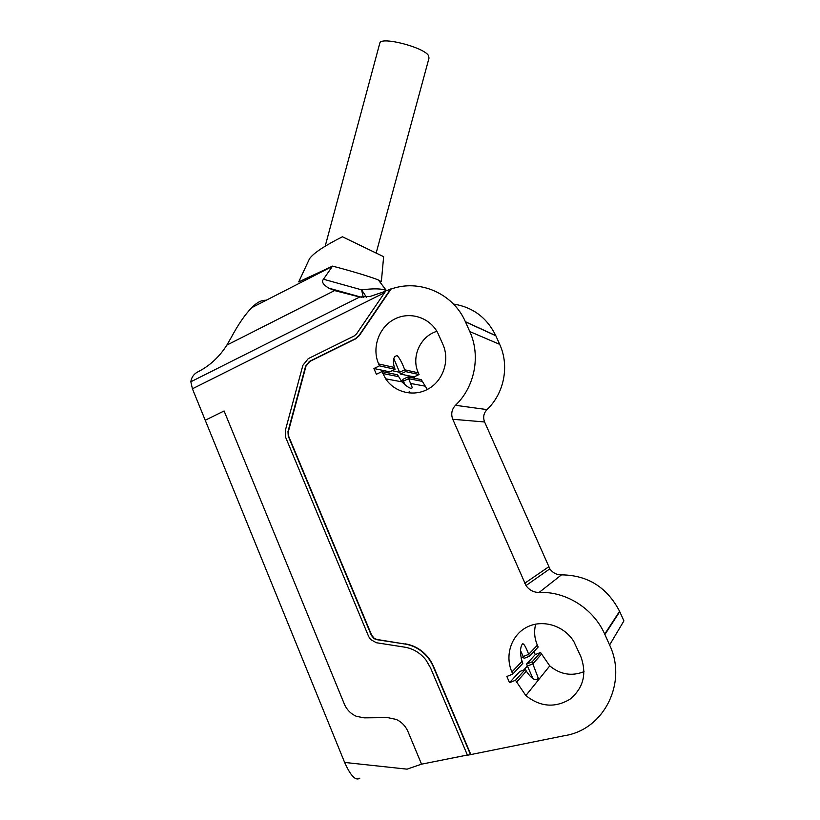 <?xml version="1.0" encoding="UTF-8"?>
<svg xmlns="http://www.w3.org/2000/svg" width="820" height="820" viewBox="0 0 820 820"><rect width="100%" height="100%" fill="white"/><g stroke="black" fill="none" stroke-linecap="round" stroke-linejoin="round"><path stroke-width="1.23" d="M409.18 391.263L409.979 393.098M266.121 300.305C261.662 299.935 256.916 302.354 251.883 307.582C245.231 314.214 238.282 324.31 231.014 337.871L226.853 345.107C219.463 356.782 209.992 365.607 198.45 371.583L197.476 372.075C193.674 374.227 191.46 377.456 190.834 381.782L192.413 388.793L205.225 420.24L224.096 410.974L344.308 703.99C346.809 709.792 350.857 713.912 356.454 716.342L364.193 717.848L387.696 717.602L396.316 719.447C401.667 721.979 405.562 726.048 408.022 731.676L421.552 764.158L407.058 769.16L344.625 762.436L205.225 420.24L224.096 410.974L344.308 703.99C346.809 709.792 350.857 713.912 356.454 716.342L364.193 717.848L387.696 717.602L396.316 719.447C401.667 721.979 405.562 726.048 408.022 731.676L421.552 764.168L467.379 755.035M391.007 289.091L385.82 290.895L356.577 333.853L354.127 336.005L308.258 358.647L302.887 365.31L285.257 430.766L285.678 437.408L368.641 636.484L370.548 639.508L376.38 642.736L404.701 647.154C413.321 648.63 420.465 652.997 426.113 660.233L430.531 667.88L467.461 755.24L470.516 754.636L433.319 666.732C430.479 660.151 426.236 654.76 420.588 650.567C415.822 647.113 410.625 644.93 405.018 644.038L376.995 639.477L374.32 638.431L371.655 635.172L288.64 436.178L288.353 431.597L305.993 366.151L309.776 361.456L355.634 338.855L359.262 335.677L391.007 289.091C419.235 278.79 453.101 293.201 465.37 321.696L469.778 331.557C480.889 355.695 474.811 386.937 455.479 405.295C451.707 409.385 450.795 414.049 452.773 419.276L525.999 585.562C529.249 590.133 533.615 592.429 539.109 592.44C565.81 591.21 593.342 608.389 604.709 634.075L609.598 645.012C627.638 682.63 603.981 729.728 564.662 735.642L470.516 754.636M390.709 288.958L358.945 335.585L355.316 338.762L309.417 361.394L305.635 366.079L287.974 431.586L288.271 436.168L371.347 635.336L374.012 638.595L376.687 639.651L405.018 644.038M376.236 252.765L429.024 58.066L428.409 55.401C423.13 47.119 381.689 36.449 379.885 42.865L379.691 43.593M405.295 643.864C410.902 644.756 416.088 646.929 420.855 650.383C426.502 654.575 430.736 659.957 433.575 666.537L470.741 754.359M373.92 368.529L376.401 374.268L381.956 371.593L385.677 378.83C394.851 392.739 414.377 397.28 428.891 388.608C443.487 380.09 449.913 360.021 442.943 344.502L437.849 333.115C429.885 317.299 409.59 311.005 394.225 319.287C378.768 327.354 371.614 347.946 378.645 363.936L379.465 365.843L395.096 369.277L389.777 371.839L373.92 368.529L379.465 365.843M525.845 695.575L515.472 680.272L509.527 682.66L506.852 676.459L512.787 674.071L511.895 672C504.525 655.19 511.434 634.772 527.188 627.013C542.83 619.069 564.201 625.609 573.867 641.609L580.816 656.533C587.048 673.866 583.409 688.113 569.91 699.275C554.853 708.152 540.165 706.922 525.845 695.575L549.759 665.901L540.544 652.464L535.265 654.606L533.922 651.531M609.598 645.012L623.907 620.894L619.592 611.289C607.036 587.284 587.673 575.138 561.485 574.861C556.606 574.871 552.731 572.862 549.851 568.834L484.599 421.972C482.836 417.339 483.636 413.218 486.998 409.6C504.218 393.364 509.599 365.751 499.687 344.359L495.762 335.606C486.895 317.617 472.791 307.1 453.46 304.046M414.694 378.286L414.09 376.913L419.061 374.535L418.313 372.833C410.963 357.089 420.25 336.21 436.865 331.331M427.312 389.479L421.285 379.639L407.95 376.903L402.784 379.383L403.44 381.136L408.616 378.655L407.95 376.903M537.366 645.186L528.685 654.329L529.587 656.154L538.166 647.011L537.366 645.186C534.425 638.247 533.861 631.226 535.696 624.133M584.024 671.652C571.755 676.5 560.337 674.583 549.759 665.901M418.313 372.833L404.752 369.799L399.596 372.28L400.467 374.074L405.633 371.593L404.752 369.799C401.851 362.235 399.268 357.479 396.993 355.531L394.83 356.515C393.098 358.996 392.954 362.645 394.41 367.473L395.096 369.277M392.155 370.691L399.596 372.28L393.815 358.637M400.467 374.074L414.09 376.913M405.633 371.593L419.061 374.535M404.895 384.723L403.44 381.136L400.98 380.664M381.956 371.593L397.474 374.76L401.964 381.853C405.931 385.851 409.047 388.034 411.322 388.424L412.286 387.634L408.616 378.655L422.033 381.341M529.587 656.154L524.082 658.388L520.546 650.619M512.787 674.071L522.832 663.359L522.053 661.309C520.023 653.929 520.003 648.364 521.981 644.633L522.524 643.864C523.775 643.341 525.825 646.826 528.685 654.329L523.191 656.553L521.223 658.583M532.979 678.642L526.563 664.087L535.265 654.606M509.527 682.66L519.716 671.559L525.394 669.274L526.327 671.16C531.032 678.201 534.896 680.897 537.93 679.247L538.289 678.222L532.077 661.863L540.544 652.464M523.867 669.889L527.322 666.076L532.836 663.851L541.343 654.288M526.563 664.087L532.077 661.863M515.472 680.272L525.394 669.274M359.806 778.17C355.716 781.132 350.663 775.894 344.625 762.436M298.705 281.906L332.53 266.121C350.13 270.62 371.398 277.058 378.327 279.958L381.351 281.67L380.06 281.834M381.351 281.67L383.637 256.691L342.422 236.775C324.454 245.826 313.476 253.154 309.509 258.741L298.705 281.895M308.023 261.928L309.509 258.741M386.363 290.639L385.82 290.372C381.751 288.558 373.684 288.373 361.599 289.839L366.56 297.301M332.53 266.121L323.469 279.231C321.337 281.711 323.08 284.663 328.687 288.107L334.57 290.567L226.853 345.107M363.311 297.486L361.599 289.839L323.469 279.231M385.595 291.233L370.209 296.42L359.683 297.014L334.57 290.567M495.823 335.749L465.442 321.85M619.766 611.669L604.904 634.506M539.109 592.44L561.485 574.861M524.749 583.245L548.734 566.804M484.599 421.972L452.773 419.276M455.479 405.295L486.998 409.6M469.778 331.557L499.687 344.359M394.41 367.473L378.645 363.936M382.786 373.51L398.387 376.616M522.053 661.309L511.895 672M516.374 682.342L526.327 671.16M190.834 381.782L359.683 297.014M384.631 292.658L192.413 388.793M379.885 42.865L325.202 246.113M465.37 321.696L495.762 335.606M604.709 634.075L619.592 611.289M525.999 585.562L549.851 568.834M411.578 388.454L412.286 387.634M385.677 378.83L401.964 381.853M410.574 383.452L424.627 386.066M536.885 679.79L538.289 678.222M386.435 290.608L378.327 279.958M251.883 307.592L332.243 266.438M361.989 297.404L328.687 288.107"/></g></svg>
